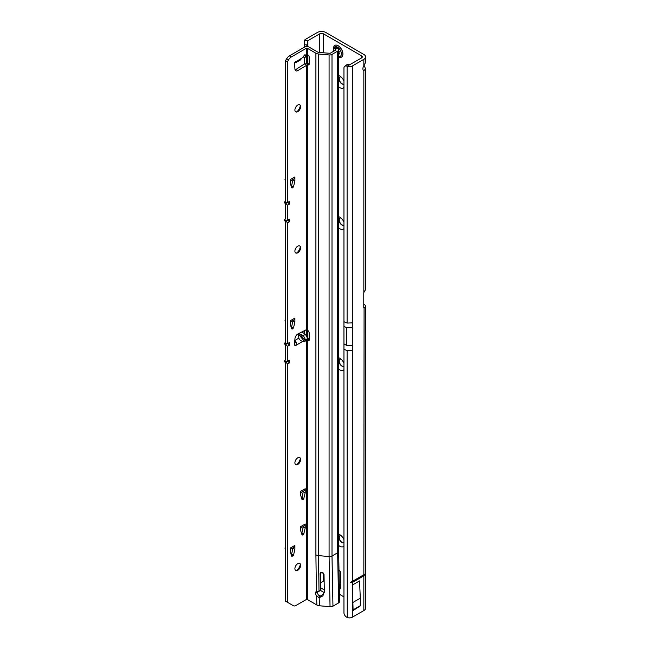 <?xml version="1.0" encoding="UTF-8"?>
<svg xmlns="http://www.w3.org/2000/svg" width="650" height="650" viewBox="0 0 650 650"><rect width="100%" height="100%" fill="white"/><g stroke="black" fill="none" stroke-linecap="round" stroke-linejoin="round"><path stroke-width="0.97" d="M338.634 545.423A7.085 4.095 -120 0 0 343.956 546.065M339.999 535.657A4.054 2.34 -120 0 0 339.251 537.444A4.054 2.34 -120 0 0 340.901 541.401A4.054 2.34 -120 0 0 343.956 542.701A4.054 2.34 60 0 1 343.947 542.717A4.054 2.34 60 0 1 340.827 541.637A4.054 2.34 60 0 1 339.064 537.558A4.054 2.34 60 0 1 339.901 535.706A4.054 2.34 60 0 1 341.006 535.551M338.634 369.037A7.085 4.095 -120 0 0 343.956 369.671M339.999 359.263A4.054 2.34 -120 0 0 339.251 361.059A4.054 2.34 -120 0 0 340.901 365.007A4.054 2.34 -120 0 0 343.956 366.308A4.054 2.34 60 0 1 343.947 366.332A4.054 2.34 60 0 1 340.827 365.243A4.054 2.34 60 0 1 339.064 361.164A4.054 2.34 60 0 1 339.901 359.312A4.054 2.34 60 0 1 341.006 359.158M338.634 227.922A7.085 4.095 -120 0 0 343.956 228.564M343.956 225.217A4.054 2.34 60 0 1 343.947 225.217A4.054 2.34 60 0 1 340.827 224.128A4.054 2.34 60 0 1 339.064 220.057A4.054 2.34 60 0 1 339.901 218.197A4.054 2.34 60 0 1 341.006 218.043M339.999 218.148A4.054 2.34 -120 0 0 339.251 219.944A4.054 2.34 -120 0 0 340.901 223.893A4.054 2.34 -120 0 0 343.956 225.193M338.634 86.808A7.085 4.095 -120 0 0 343.956 87.449M339.999 77.033A4.054 2.34 -120 0 0 339.251 78.829A4.054 2.34 -120 0 0 340.901 82.778A4.054 2.34 -120 0 0 343.956 84.086A4.054 2.34 60 0 1 343.947 84.102A4.054 2.34 60 0 1 340.827 83.013A4.054 2.34 60 0 1 339.064 78.942A4.054 2.34 60 0 1 339.901 77.09A4.054 2.34 60 0 1 341.006 76.928M363.61 70.501L363.838 70.631A4.054 2.34 -60 0 1 363.724 70.566A4.054 2.34 -60 0 1 362.887 68.713A4.054 2.34 -60 0 1 363.838 65.699L365.601 62.424L365.601 56.891A6.004 3.469 180 0 1 363.838 59.345L352.316 65.991A3.981 2.299 180 0 1 347.279 66.276L347.108 66.203A4.054 2.641 -127.5 0 0 344.727 66.332A4.054 2.641 -127.5 0 0 343.956 68.144L343.956 321.701L347.108 323.074L352.316 322.863L352.316 327.827L346.686 327.827L343.947 326.243L343.956 349.269L347.108 350.634L347.279 617.5A3.981 2.299 180 0 0 352.316 617.216L363.838 610.569A6.004 3.469 180 0 0 365.601 608.116L365.601 306.597A6.004 3.469 0 0 0 363.838 304.143L363.764 304.102M347.108 617.427A4.054 2.641 -127.5 0 1 343.956 612.747L343.956 349.269M343.947 343.882L346.686 345.467L352.316 345.467L352.316 350.423L347.108 350.634M350.269 582.571L352.316 582.489L363.838 575.843L365.316 573.885L350.269 582.571L365.316 573.885M307.71 46.654L307.897 40.657L319.678 33.849A2.697 1.56 180 0 1 323.497 33.849L361.498 55.786A2.697 1.56 180 0 1 362.286 56.891A2.697 1.56 180 0 1 361.498 57.996L347.108 66.203L347.108 323.074M363.764 307.352L365.316 307.637L363.838 307.921A2.023 1.17 -60 0 1 363.764 307.442L363.764 293.109A2.023 1.17 -60 0 1 363.838 292.533L365.316 289.998A6.004 3.469 0 0 0 365.601 288.957L365.601 68.998L364.122 65.341M339.332 594.214L343.956 596.887M339.146 587.99L340.641 588.851L340.641 572.918A2.023 1.17 -120 0 0 339.202 570.44L338.772 570.188M343.956 81.039A7.085 4.095 -120 0 0 339.779 76.05A7.085 4.095 -120 0 0 338.634 75.538M343.956 222.154A7.085 4.095 -120 0 0 339.779 217.157A7.085 4.095 -120 0 0 338.634 216.653M343.956 363.269A7.085 4.095 -120 0 0 339.779 358.272A7.085 4.095 -120 0 0 338.634 357.768M343.956 539.663A7.085 4.095 -120 0 0 339.779 534.666A7.085 4.095 -120 0 0 338.634 534.154M332.004 54.405L337.642 51.147A3.372 1.95 0 0 0 338.634 49.774L338.634 551.387L339.584 601.502A3.372 1.95 180 0 1 338.601 602.924L332.954 606.182A3.372 1.95 180 0 1 330.037 606.726L329.087 556.571L329.087 54.958A3.372 1.95 0 0 0 332.004 54.405L332.004 556.018A3.372 1.95 180 0 1 329.087 556.571L318.508 555.604L318.996 591.37L320.312 590.371L324.09 592.524M304.184 42.672L304.2 42.453A4.054 0.577 -84.2 0 1 304.452 40.528A3.981 2.299 180 0 1 305.557 39.301L317.338 32.5A6.004 3.469 180 0 1 325.837 32.5L363.838 54.438A6.004 3.469 180 0 1 365.601 56.891M339.82 584.228L339.04 583.911M324.139 580.791L320.629 582.814M320.718 587.876L324.301 589.948M344.727 66.332L346.718 64.805A4.054 2.641 52.5 0 1 349.099 64.683M349.123 64.691L347.279 66.276M353.088 602.355L360.303 598.187L360.303 605.702A3.981 2.299 60 0 1 360.116 606.044L352.324 611.033L352.324 585.081L353.088 609.871A3.981 2.299 60 0 1 352.901 610.212L352.324 611.033M360.303 598.187L359.539 580.921L352.324 585.081M304.452 40.528L307.71 40.861A4.054 0.577 95.8 0 0 307.458 42.786L307.458 46.621M304.2 42.453L304.744 47.011M306.67 46.597L307.458 42.786M307.897 338.471L307.897 330.428M365.316 307.637A6.004 3.469 0 0 0 365.601 306.597M364.081 308.165L363.838 574.738M363.838 292.533L363.838 70.631L365.601 68.998M340.438 585.626L339.097 586.178M340.641 584.204L339.048 584.212M304.184 331.988L304.135 330.817M360.303 605.702L353.088 609.871M343.956 321.701L343.947 326.243M338.634 57.135L340.47 57.419A6.752 3.9 -120 0 0 341.486 57.119A6.752 3.9 -120 0 0 341.534 57.086A6.752 3.9 -120 0 0 342.566 51.675A6.752 3.9 -120 0 0 338.154 45.727A6.752 3.9 -120 0 0 334.783 45.394A6.752 3.9 -120 0 0 334.758 45.411A6.752 3.9 -120 0 0 333.962 46.142L333.279 49.79M341.534 57.086L341.486 57.119A6.752 3.9 -120 0 0 342.517 51.708A6.752 3.9 -120 0 0 338.106 45.76A6.752 3.9 -120 0 0 334.734 45.419L334.783 45.394M338.634 50.83L339.105 52.252A1.081 0.626 -120 0 0 339.308 53.511L339.373 53.901A3.039 1.755 60 0 1 339.316 53.983L339.024 53.917A1.081 0.626 -120 0 0 338.723 53.674A1.081 0.626 -120 0 0 338.634 53.625M296.79 570.448A6.411 3.705 120 0 0 300.3 564.379M299.674 563.396A4.054 2.34 -60 0 1 300.398 565.175A4.054 2.34 -60 0 1 297.529 570.139A4.054 2.34 -60 0 1 295.628 570.399M296.79 464.612A6.411 3.705 120 0 0 300.3 458.543M299.674 457.559A4.054 2.34 -60 0 1 300.398 459.339A4.054 2.34 -60 0 1 297.529 464.303A4.054 2.34 -60 0 1 295.628 464.563M296.79 252.947A6.411 3.705 120 0 0 300.3 246.87M299.674 245.887A4.054 2.34 -60 0 1 300.398 247.666A4.054 2.34 -60 0 1 297.529 252.631A4.054 2.34 -60 0 1 295.628 252.891M296.79 111.832A6.411 3.705 120 0 0 300.3 105.763M299.674 104.78A4.054 2.34 -60 0 1 300.398 106.559A4.054 2.34 -60 0 1 297.529 111.516A4.054 2.34 -60 0 1 295.628 111.784M320.231 573.162L320.019 573.909L321.986 572.398L324.017 574.218L324.326 591.793L322.904 595.863L319.426 597.626L316.55 596.164L316.859 604.996A4.729 2.73 180 0 0 319.459 605.759L330.037 606.726M320.393 590.07A1.349 1.097 15.6 0 1 320.393 590.086L320.734 588.981L320.393 590.07A1.349 1.097 15.6 0 1 320.352 590.33L320.352 590.33A1.349 1.097 15.6 0 1 320.304 590.468M305.402 340.901L304.688 341.754L302.778 341.38C300.592 340.803 299.293 339.714 298.878 338.122L298.342 333.856L299.715 333.832L303.306 335.562L305.541 339.787L305.402 340.901L299.715 333.832M294.678 62.172L296.27 62.4L300.146 60.158L304.931 54.697L305.541 55.908L305.037 57.338L303.079 57.086M294.905 568.62A4.054 2.34 120 0 0 295.742 570.472A4.054 2.34 120 0 0 298.862 569.392A4.054 2.34 120 0 0 300.633 565.313A4.054 2.34 120 0 0 299.796 563.461A4.054 2.34 120 0 0 296.676 564.541A4.054 2.34 120 0 0 294.905 568.62M294.905 462.784A4.054 2.34 120 0 0 295.742 464.636A4.054 2.34 120 0 0 298.862 463.556A4.054 2.34 120 0 0 300.633 459.477A4.054 2.34 120 0 0 299.796 457.624A4.054 2.34 120 0 0 296.676 458.705A4.054 2.34 120 0 0 294.905 462.784M294.905 251.111A4.054 2.34 120 0 0 295.742 252.972A4.054 2.34 120 0 0 298.862 251.883A4.054 2.34 120 0 0 300.633 247.804A4.054 2.34 120 0 0 299.796 245.952A4.054 2.34 120 0 0 296.676 247.041A4.054 2.34 120 0 0 294.905 251.111M294.905 110.004A4.054 2.34 120 0 0 295.742 111.857A4.054 2.34 120 0 0 298.862 110.768A4.054 2.34 120 0 0 300.633 106.697A4.054 2.34 120 0 0 299.796 104.837A4.054 2.34 120 0 0 296.676 105.926A4.054 2.34 120 0 0 294.905 110.004M303.306 335.562L305.443 334.327L307.686 338.553L307.686 339.3L306.361 339.958L307.97 340.511A1.69 0.975 -120 0 0 308.043 340.559A1.69 0.975 -120 0 0 308.888 340.641A1.69 0.975 -120 0 0 309.238 339.95L309.53 334.563A4.054 2.34 -120 0 0 307.32 329.859L306.361 329.688L297.976 333.938A4.054 2.34 120 0 0 294.938 338.788L294.637 344.614A1.69 0.975 120 0 0 294.986 345.475A1.69 0.975 120 0 0 295.831 345.394C296.652 345.377 296.717 344.207 296.018 341.876L294.678 340.543M295.636 61.644L296.018 62.489L295.831 61.506A1.69 0.975 120 0 0 294.637 63.659L294.938 69.144A4.054 2.34 120 0 0 295.774 70.801A4.054 2.34 120 0 0 297.976 70.493L307.32 64.878A4.054 2.34 -120 0 0 308.701 64.797A4.054 2.34 -120 0 0 309.538 62.936A4.054 2.34 -120 0 0 309.53 62.733L309.238 57.005A1.69 0.975 -120 0 0 307.97 54.982L306.361 54.787L306.361 48.262L307.32 48.262L315.9 53.219A4.729 2.73 0 0 0 318.508 53.991L329.087 54.958M316.859 604.996L307.32 599.487L306.361 599.487L296.051 605.442A5.403 3.12 -60 0 1 293.353 605.711L285.545 601.201L285.545 363.236L284.399 361.018L285.545 359.929L285.545 345.597L284.399 343.379L285.545 342.29L285.545 222.121L284.399 219.911L285.545 218.814L285.545 204.482L284.399 202.061L285.545 201.175L285.545 60.661L286.666 58.719A5.403 3.12 -60 0 1 289.364 55.876L304.452 47.166A3.372 1.95 180 0 1 309.229 47.166L317.809 52.122A2.023 1.17 0 0 0 318.931 52.447L330.094 53.308L335.733 50.05L334.904 48.856A2.697 1.324 -113.5 0 0 333.824 48.579A2.697 1.324 -113.5 0 0 333.336 49.286L333.279 51.464M295.059 69.834A4.054 2.34 120 0 0 296.067 69.388L304.452 63.952L306.361 65.057L306.361 329.688M291.452 604.614A5.403 3.12 -60 0 1 291.444 604.606L293.353 605.711M291.233 186.298L291.574 185.737L293.483 186.843L291.744 187.842L290.347 183.601L290.322 179.603L294.905 176.963A4.054 2.34 60 0 1 294.068 178.815L290.322 180.976M292.971 179.879L294.881 180.984L292.971 179.879L291.574 185.737M301.543 498.071L301.884 497.51L303.794 498.615L302.055 499.614L300.658 495.373L300.633 491.376L305.216 488.735A4.054 2.34 60 0 1 304.379 490.587L300.633 492.749M303.282 491.652L305.191 492.757L303.282 491.652L301.884 497.51M301.543 533.349L301.884 532.789L303.794 533.886L302.055 534.893L300.658 530.652L300.633 526.654L305.216 524.014A4.054 2.34 60 0 1 304.379 525.866L300.633 528.028M303.282 526.931L305.191 528.036L303.282 526.931L301.884 532.789M291.233 554.734L291.574 554.174L293.483 555.279L291.744 556.278L290.347 552.045L290.322 548.048L294.905 545.399A4.054 2.34 60 0 1 294.068 547.251L290.322 549.413M292.971 548.316L294.881 549.421L292.971 548.316L291.574 554.174M291.233 327.413L291.574 326.852L293.483 327.949L291.744 328.957L290.347 324.716L290.322 320.718L294.905 318.069A4.054 2.34 60 0 1 294.068 319.93L290.322 322.091M292.971 320.994L294.881 322.099L292.971 320.994L291.574 326.852M287.779 343.517L289.364 345.28L287.454 346.385L287.454 361.343L285.439 361.286L287.454 364.024L289.364 362.919L289.364 360.238L287.454 361.343M287.454 602.306L287.454 364.024M304.931 54.697L305.402 54.949L304.614 55.023M287.779 202.402L289.364 204.173L289.364 201.484L287.454 202.589L287.454 61.758L288.576 59.824A5.403 3.12 -60 0 1 291.273 56.973L306.361 48.262M289.364 204.173L287.454 205.27L287.454 220.228L285.439 220.171L287.454 222.909L289.364 221.812L289.364 219.123L287.454 220.228M289.364 345.28L289.364 342.599L287.454 343.704L287.454 222.909M294.905 180.806L294.905 176.963M294.881 180.984L293.483 186.843M294.905 321.912L294.905 318.069M294.881 322.099L293.483 327.949M305.216 492.578L305.216 488.735M305.191 492.757L303.794 498.615M305.216 527.857L305.216 524.014M305.191 528.036L303.794 533.886M294.905 549.242L294.905 545.399M294.881 549.421L293.483 555.279M316.55 596.164A3.713 2.145 60 0 1 315.567 593.231L317.476 592.126A3.713 2.145 -120 0 0 318.459 595.059L320.336 596.107L323.326 594.319L324.464 591.663M294.686 343.696L294.678 342.745M307.71 330.224L307.71 338.439L309.286 339.024M305.443 334.327L301.836 331.979M307.71 63.359L307.71 54.852L307.027 56.192L305.037 57.338M296.359 61.587L302.778 57.501M307.32 599.487L307.32 340.088L309.229 338.983M302.778 341.38L295.831 345.394L294.637 344.703M307.32 329.859L307.32 64.878L309.229 63.773A4.054 2.34 -120 0 0 309.416 63.83M317.59 591.248A3.713 2.145 -120 0 0 317.476 592.061L315.567 593.166A3.713 2.145 60 0 1 316.339 591.467A3.713 2.145 60 0 1 316.412 591.427L318.996 591.37M318.508 53.991L318.508 555.604A4.729 2.73 180 0 1 315.9 554.832L316.412 591.427M338.634 49.774A3.372 1.95 0 0 0 337.951 48.596L337.058 47.913A2.697 1.324 -113.5 0 0 335.985 47.645L333.824 48.579M307.092 64.87L308.116 63.432L309.229 63.773M304.452 63.952L308.116 63.432M285.545 60.661L287.454 61.758M287.454 343.704L285.439 343.647L287.454 346.385M287.454 202.589L285.439 202.532L287.454 205.27M296.018 341.876L294.913 343.037M320.312 590.371L320.068 573.519M324.212 592.694L324.293 592.264M320.734 588.981L320.442 572.398M320.336 596.107L318.614 597.537M285.545 550.087L285.001 548.039A3.372 1.95 60 0 1 285.545 547.308M290.322 550.916L290.737 549.177M300.633 529.523L301.048 527.784M300.633 494.244L301.048 492.505M285.545 322.757L285.001 320.718A3.372 1.95 60 0 1 285.545 319.979M290.322 323.586L290.737 321.848M285.545 181.651L285.001 179.603A3.372 1.95 60 0 1 285.545 178.864M290.322 182.471L290.737 180.732M287.779 220.041L289.364 221.812M287.779 361.156L289.364 362.919M352.316 350.423L352.316 581.392M352.316 582.489L352.316 617.216M352.316 65.991L352.316 322.863M352.316 345.467L352.316 327.827M363.838 59.345L363.838 65.699M319.678 52.52L319.678 33.849M307.897 63.391L307.897 54.949M307.897 46.686L307.897 40.657M361.498 55.786L361.498 57.996M323.497 52.869L323.497 33.849M323.497 581.157L323.497 573.081M363.838 575.843L363.838 610.569M306.67 44.931L304.744 44.728M304.744 57.452L304.744 63.789M304.744 330.509L304.744 333.873M306.67 335.587L306.67 329.631M306.67 63.326L306.67 56.396M307.458 55.729L307.458 63.334M307.458 329.981L307.458 337.196M304.2 333.515L304.2 330.785L304.184 333.515M304.2 64.114L304.2 57.476L304.184 64.123M360.116 606.044L352.901 610.212M346.686 345.467L346.686 327.827M338.634 56.566A5.484 3.169 -120 0 0 341.323 53.17A5.484 3.169 -120 0 0 337.488 47.149A5.484 3.169 -120 0 0 333.661 48.685M339.056 52.341L338.634 52.585M338.634 52.073L339.324 51.683M306.361 339.958L306.361 599.487M305.541 339.787L307.686 338.553M305.541 55.908L307.523 54.763M319.174 597.61L319.459 605.759M294.856 340.446L298.878 338.122M309.246 339.779L307.97 340.511M315.9 554.832L315.9 53.219M307.32 54.649L307.32 48.262M338.634 551.387A3.372 1.95 180 0 1 337.642 552.76L332.004 556.018L332.954 606.182M338.601 602.924L337.642 552.76L337.642 51.147M335.798 49.538L335.798 50.009M334.904 48.856L337.058 47.913M296.067 69.388L297.976 70.493M289.364 55.876L291.273 56.973M286.666 58.719L288.576 59.824M298.342 333.856L304.688 341.754M319.426 597.626L319.613 596.96M323.326 594.319L322.904 595.863M285.001 548.039L285.545 548.356M291.688 556.108L292.199 556.4M293.028 555.921L291.298 554.921M285.545 548.503L284.976 548.169M301.998 534.722L302.51 535.015M303.339 534.536L301.608 533.536M301.998 499.444L302.51 499.736M303.339 499.257L301.608 498.257M285.001 320.718L285.545 321.035M291.688 328.778L292.199 329.079M293.028 328.599L291.298 327.6M285.545 321.173L284.976 320.848M285.001 179.603L285.545 179.92M291.688 187.671L292.199 187.964M293.028 187.484L291.298 186.485M285.545 180.066L284.976 179.733M286.496 220.188L285.521 220.748M286.496 361.303L285.521 361.863M286.496 202.548L285.521 203.109M286.496 343.663L285.521 344.224M338.634 53.357L339.089 53.097"/></g></svg>

